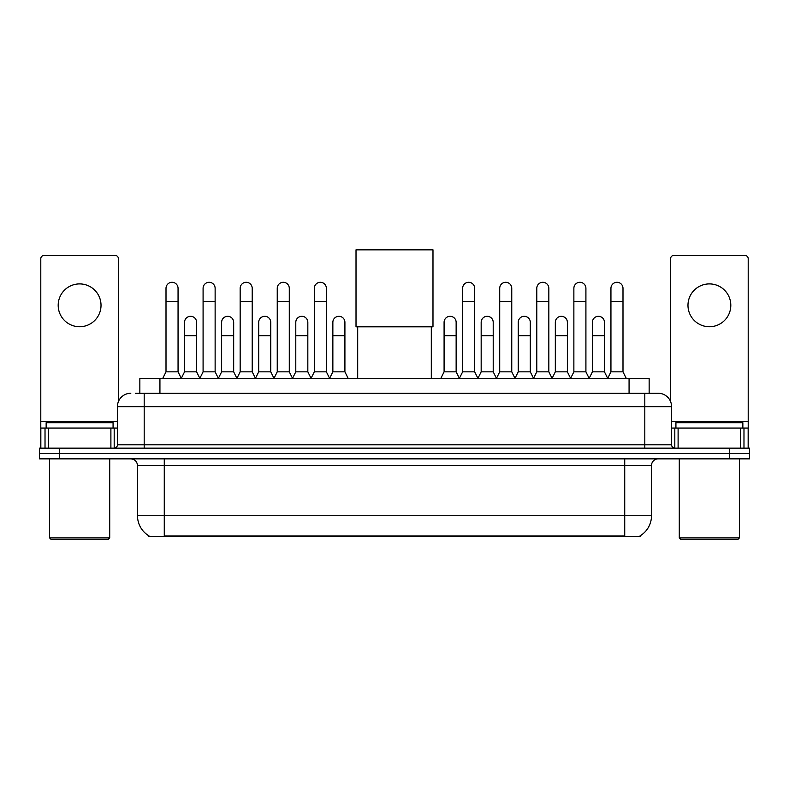 <?xml version="1.0" encoding="UTF-8"?>
<svg xmlns="http://www.w3.org/2000/svg" width="789" height="789" viewBox="0 0 789 789"><rect width="100%" height="100%" fill="white"/><g stroke="black" fill="none" stroke-linecap="round" stroke-linejoin="round"><path stroke-width="1.18" d="M135.491 393.257L144.19 393.257L135.491 393.257L139.85 393.257L139.85 378.542L649.15 378.542L649.15 393.257M640.126 535.83L640.126 536.49L148.874 536.49L148.874 535.83M149.072 535.948A23.423 23.423 0 0 1 137.503 515.74L164.27 515.74L164.27 535.948L624.73 535.948L624.73 515.74L651.497 515.74L651.497 465.54A6.697 6.697 0 0 1 658.194 458.853M137.503 515.74L137.503 465.54C137.099 461.476 134.87 459.247 130.806 458.853M639.928 535.948A23.423 23.423 0 0 0 651.497 515.74M59.53 448.142L749.55 448.142L749.55 453.497L39.45 453.497L39.45 458.853L59.53 458.853L59.53 453.497L39.45 453.497L39.45 448.142L59.53 448.142L59.53 453.497L749.55 453.497L749.55 458.853L59.53 458.853M130.806 393.257A13.383 13.383 0 0 0 117.423 406.651L117.423 444.799A3.343 3.343 0 0 1 114.07 448.142M658.194 393.257L644.81 393.257L658.194 393.257A13.383 13.383 0 0 1 671.577 406.651L671.577 444.799C671.774 446.83 672.889 447.945 674.93 448.142M671.577 406.651L144.19 406.651L144.19 393.257L644.81 393.257L644.81 444.799L671.577 444.799M79.61 283.902A21.421 21.421 0 0 0 58.189 305.323A21.421 21.421 0 0 0 79.61 326.735A21.421 21.421 0 0 0 101.022 305.323A21.421 21.421 0 0 0 79.61 283.902M110.894 448.142L110.894 428.062L48.316 428.062L48.316 448.142M118.429 401.562L118.429 258.733A3.343 3.343 0 0 0 115.076 255.389L44.135 255.389A3.343 3.343 0 0 0 40.791 258.733L40.791 428.062L48.316 428.062M110.894 428.062L117.423 428.062M40.791 448.142L40.791 428.062M108.389 539.163L50.831 539.163L49.49 537.822L109.72 537.822L108.389 539.163M49.49 458.853L49.49 537.822M109.72 458.853L109.72 537.822M113.074 428.062L113.074 422.707L46.147 422.707L46.147 428.062M357.693 326.804L357.693 378.542M431.307 326.804L431.307 378.542M356.017 249.837L432.983 249.837L432.983 326.804L356.017 326.804L356.017 249.837M162.662 378.542L166.006 371.846L178.058 371.846L181.401 378.542M178.058 371.846L178.058 288.32A6.026 6.026 0 0 0 172.032 282.294A6.026 6.026 0 0 1 172.416 282.304M166.006 371.846L166.006 301.704L178.058 301.704M166.006 301.704L166.006 288.32A6.026 6.026 0 0 1 172.032 282.294M199.745 378.542L203.089 371.846L215.131 371.846L218.484 378.542M215.131 371.846L215.131 288.32A6.026 6.026 0 0 0 209.115 282.294A6.026 6.026 0 0 1 209.489 282.304M203.089 371.846L203.089 301.704L215.131 301.704M203.089 301.704L203.089 288.32A6.026 6.026 0 0 1 209.115 282.294M236.818 378.542L240.162 371.846L252.214 371.846L255.557 378.542M252.214 371.846L252.214 288.32A6.026 6.026 0 0 0 246.188 282.294A6.026 6.026 0 0 1 246.562 282.304M240.162 371.846L240.162 301.704L252.214 301.704M240.162 301.704L240.162 288.32A6.026 6.026 0 0 1 246.188 282.294M273.901 378.542L277.245 371.846L289.287 371.846L292.64 378.542M289.287 371.846L289.287 288.32A6.026 6.026 0 0 0 283.271 282.294A6.026 6.026 0 0 1 283.646 282.304M277.245 371.846L277.245 301.704L289.287 301.704M277.245 301.704L277.245 288.32A6.026 6.026 0 0 1 283.271 282.294M310.974 378.542L314.318 371.846L326.37 371.846L329.713 378.542M326.37 371.846L326.37 288.32A6.026 6.026 0 0 0 320.344 282.294A6.026 6.026 0 0 1 320.719 282.304M314.318 371.846L314.318 301.704L326.37 301.704M314.318 301.704L314.318 288.32A6.026 6.026 0 0 1 320.344 282.294M459.287 378.542L462.63 371.846L474.682 371.846L478.026 378.542M474.682 371.846L474.682 288.32A6.026 6.026 0 0 0 468.656 282.294A6.026 6.026 0 0 1 469.031 282.304M462.63 371.846L462.63 301.704L474.682 301.704M462.63 301.704L462.63 288.32A6.026 6.026 0 0 1 468.656 282.294M496.36 378.542L499.713 371.846L511.755 371.846L515.099 378.542M511.755 371.846L511.755 288.32A6.026 6.026 0 0 0 505.729 282.294A6.026 6.026 0 0 1 506.114 282.304M499.713 371.846L499.713 301.704L511.755 301.704M499.713 301.704L499.713 288.32A6.026 6.026 0 0 1 505.729 282.294M533.443 378.542L536.786 371.846L548.838 371.846L552.182 378.542M548.838 371.846L548.838 288.32A6.026 6.026 0 0 0 542.812 282.294A6.026 6.026 0 0 1 543.187 282.304M536.786 371.846L536.786 301.704L548.838 301.704M536.786 301.704L536.786 288.32A6.026 6.026 0 0 1 542.812 282.294M570.516 378.542L573.869 371.846L585.911 371.846L589.255 378.542M585.911 371.846L585.911 288.32A6.026 6.026 0 0 0 579.885 282.294A6.026 6.026 0 0 1 580.27 282.304M573.869 371.846L573.869 301.704L585.911 301.704M573.869 301.704L573.869 288.32A6.026 6.026 0 0 1 579.885 282.294M607.599 378.542L610.942 371.846L622.994 371.846L626.338 378.542M622.994 371.846L622.994 288.32A6.026 6.026 0 0 0 616.968 282.294A6.026 6.026 0 0 1 617.343 282.304M610.942 371.846L610.942 301.704L622.994 301.704M610.942 301.704L610.942 288.32A6.026 6.026 0 0 1 616.968 282.294M181.302 378.335L184.547 371.846L196.599 371.846L199.844 378.335M196.599 371.846L196.599 322.316A6.026 6.026 0 0 0 190.948 316.31A6.026 6.026 0 0 1 196.599 322.316M184.547 371.846L184.547 335.7L196.599 335.7M184.547 335.7L184.547 322.316A6.026 6.026 0 0 1 190.948 316.31M218.385 378.335L221.63 371.846L233.672 371.846L236.917 378.335M233.672 371.846L233.672 322.316A6.026 6.026 0 0 0 228.031 316.31A6.026 6.026 0 0 1 233.672 322.316M221.63 371.846L221.63 335.7L233.672 335.7M221.63 335.7L221.63 322.316A6.026 6.026 0 0 1 228.031 316.31M255.458 378.335L258.703 371.846L270.755 371.846L274 378.335M270.755 371.846L270.755 322.316A6.026 6.026 0 0 0 265.104 316.31A6.026 6.026 0 0 1 270.755 322.316M258.703 371.846L258.703 335.7L270.755 335.7M258.703 335.7L258.703 322.316A6.026 6.026 0 0 1 265.104 316.31M292.532 378.335L295.786 371.846L307.828 371.846L311.073 378.335M307.828 371.846L307.828 322.316A6.026 6.026 0 0 0 302.187 316.31A6.026 6.026 0 0 1 307.828 322.316M295.786 371.846L295.786 335.7L307.828 335.7M295.786 335.7L295.786 322.316A6.026 6.026 0 0 1 302.187 316.31M329.615 378.335L332.859 371.846L344.911 371.846L348.255 378.542M344.911 371.846L344.911 322.316A6.026 6.026 0 0 0 339.26 316.31A6.026 6.026 0 0 1 344.911 322.316M332.859 371.846L332.859 335.7L344.911 335.7M332.859 335.7L332.859 322.316A6.026 6.026 0 0 1 339.26 316.31M440.745 378.542L444.089 371.846L456.141 371.846L459.385 378.335M456.141 371.846L456.141 322.316A6.026 6.026 0 0 0 450.499 316.31A6.026 6.026 0 0 1 456.141 322.316M444.089 371.846L444.089 335.7L456.141 335.7M444.089 335.7L444.089 322.316A6.026 6.026 0 0 1 450.499 316.31M477.927 378.335L481.172 371.846L493.214 371.846L496.468 378.335M493.214 371.846L493.214 322.316A6.026 6.026 0 0 0 487.572 316.31A6.026 6.026 0 0 1 493.214 322.316M481.172 371.846L481.172 335.7L493.214 335.7M481.172 335.7L481.172 322.316A6.026 6.026 0 0 1 487.572 316.31M515 378.335L518.245 371.846L530.297 371.846L533.542 378.335M530.297 371.846L530.297 322.316A6.026 6.026 0 0 0 524.655 316.31A6.026 6.026 0 0 1 530.297 322.316M518.245 371.846L518.245 335.7L530.297 335.7M518.245 335.7L518.245 322.316A6.026 6.026 0 0 1 524.655 316.31M552.083 378.335L555.328 371.846L567.37 371.846L570.615 378.335M567.37 371.846L567.37 322.316A6.026 6.026 0 0 0 561.729 316.31A6.026 6.026 0 0 1 567.37 322.316M555.328 371.846L555.328 335.7L567.37 335.7M555.328 335.7L555.328 322.316A6.026 6.026 0 0 1 561.729 316.31M589.156 378.335L592.401 371.846L604.453 371.846L607.698 378.335M604.453 371.846L604.453 322.316A6.026 6.026 0 0 0 598.802 316.31A6.026 6.026 0 0 1 604.453 322.316M592.401 371.846L592.401 335.7L604.453 335.7M592.401 335.7L592.401 322.316A6.026 6.026 0 0 1 598.802 316.31M709.39 283.902A21.421 21.421 0 0 0 687.978 305.323A21.421 21.421 0 0 0 709.39 326.735A21.421 21.421 0 0 0 730.811 305.323A21.421 21.421 0 0 0 709.39 283.902M740.684 448.142L740.684 428.062L678.106 428.062L678.106 448.142M748.209 448.142L748.209 428.062L748.209 448.142M740.684 428.062L748.209 428.062L748.209 258.733A3.343 3.343 0 0 0 744.865 255.389L673.924 255.389A3.343 3.343 0 0 0 670.571 258.733L670.571 401.562M671.577 428.062L678.106 428.062M738.169 539.163L680.611 539.163L679.28 537.822L739.51 537.822L738.169 539.163M679.28 458.853L679.28 537.822M739.51 458.853L739.51 537.822M742.853 428.062L742.853 422.707L675.926 422.707L675.926 428.062M622.057 536.49L622.057 535.83M166.943 536.49L166.943 535.83M159.93 393.257L159.93 378.542M629.07 393.257L629.07 378.542M624.73 458.853L624.73 465.54L137.503 465.54M651.497 465.54L624.73 465.54L624.73 515.74L164.27 515.74L164.27 458.853M729.47 458.853L729.47 448.142M144.19 448.142L144.19 406.651L117.423 406.651M117.423 444.799L644.81 444.799L644.81 448.142M117.423 421.375L40.791 421.375M114.188 428.062L114.188 448.142M40.841 428.062L40.841 448.142M45.022 448.142L45.022 428.062M748.209 421.375L671.577 421.375M748.159 448.142L748.159 428.062M743.978 428.062L743.978 448.142M674.812 448.142L674.812 428.062"/></g></svg>
